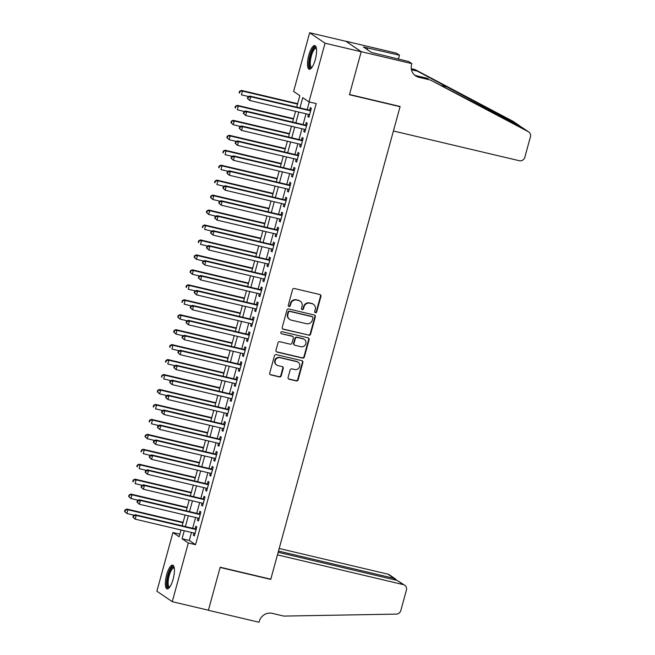 <?xml version="1.0" encoding="UTF-8"?>
<svg xmlns="http://www.w3.org/2000/svg" width="655" height="655" viewBox="0 0 655 655"><rect width="100%" height="100%" fill="white"/><g stroke="black" fill="none" stroke-linecap="round" stroke-linejoin="round"><path stroke-width="0.98" d="M315.407 312.738A1.073 1.015 124.2 0 0 316.676 311.952L320.95 296.355A1.531 1.449 124.2 0 0 319.927 294.553L294.373 288.511A1.531 1.449 124.2 0 0 292.548 289.649L288.282 305.238A1.073 1.015 124.2 0 0 288.994 306.507A1.073 1.015 124.2 0 0 290.271 305.713L290.82 303.691A4.896 4.634 124.2 0 1 296.649 300.072L298.778 300.571A4.896 4.634 124.2 0 1 302.037 306.344L301.488 308.358A1.073 1.015 124.2 0 0 302.201 309.619A1.073 1.015 124.2 0 0 303.478 308.832L304.026 306.81A4.896 4.634 124.2 0 1 309.856 303.191L311.985 303.691A4.896 4.634 124.2 0 1 315.243 309.463L314.695 311.477A1.073 1.015 124.2 0 0 315.407 312.738M314.891 312.427A1.073 1.015 124.2 0 0 316.267 311.665L320.532 296.068A1.531 1.449 124.2 0 0 320.164 294.627M288.487 306.196A1.073 1.015 124.2 0 0 289.854 305.427L290.411 303.412L290.82 303.691M301.693 309.316A1.073 1.015 124.2 0 0 303.06 308.546L303.609 306.532L304.026 306.81M166.64 574.803A12.167 3.684 103.3 0 1 172.683 565.175A12.167 3.684 103.3 0 1 173.125 579.216A12.167 3.684 103.3 0 1 167.09 588.853A12.167 3.684 103.3 0 1 166.64 574.803M308.792 55.208A12.167 3.684 103.3 0 1 314.826 45.58A12.167 3.684 103.3 0 1 315.268 59.621A12.167 3.684 103.3 0 1 309.234 69.258A12.167 3.684 103.3 0 1 308.792 55.208M288.11 377.427A1.531 1.449 124.2 0 0 289.125 379.229L296.297 380.923A1.531 1.449 124.2 0 0 298.123 379.794L302.856 362.469A1.531 1.449 124.2 0 0 301.84 360.668L276.287 354.633A1.531 1.449 124.2 0 0 274.461 355.763L269.721 373.088A1.531 1.449 124.2 0 0 270.744 374.889L279.407 376.936A1.531 1.449 124.2 0 0 281.224 375.798L283.255 368.388A1.531 1.449 124.2 0 0 282.231 366.587L277.941 365.572A4.094 3.873 124.2 0 1 275.46 360.086A4.094 3.873 124.2 0 1 280.086 357.72L296.911 361.691A4.094 3.873 124.2 0 1 299.392 367.185A4.094 3.873 124.2 0 1 294.766 369.543L291.958 368.88A1.531 1.449 124.2 0 0 290.14 370.018L288.11 377.427M411.848 63.633L361.216 51.671L349.5 94.508L400.123 106.47L393.418 130.992L519.259 160.712A4.675 4.429 124.2 0 0 524.827 157.249L530.411 136.846A4.675 4.429 124.2 0 0 528.298 131.704L430.45 80.041L418.881 77.315A10.914 10.333 -55.8 0 1 415.606 75.874A10.914 10.333 -55.8 0 1 411.618 64.452L411.848 63.633L408.835 61.578L371.426 52.449L363.402 46.996L399.476 55.225L396.463 53.17L345.84 41.216L361.2 51.745L349.434 94.738L400.066 106.691L270.802 579.184L220.178 567.23L208.421 610.214L172.257 601.675L156.881 591.219L172.936 532.531L179.167 536.773L181.026 529.985M361.2 51.745L325.036 43.205L308.98 101.893L302.749 97.652L299.941 107.911M191.497 532.458L189.311 540.457L195.542 544.698L316.218 103.605L308.98 101.893M195.542 544.698L188.312 542.987L172.257 601.675M308.783 335.278A1.531 1.449 124.2 0 0 310.609 334.148L315.342 316.832A1.531 1.449 124.2 0 0 314.326 315.022L288.773 308.988A1.531 1.449 124.2 0 0 286.947 310.118L282.215 327.443A1.531 1.449 124.2 0 0 283.23 329.244L308.374 335A1.531 1.449 124.2 0 0 310.192 333.862L314.932 316.545A1.531 1.449 124.2 0 0 314.564 315.104M309.103 339.65L304.362 356.967A1.531 1.449 124.2 0 1 302.544 358.105L276.983 352.062A1.531 1.449 124.2 0 1 275.968 350.261L277.998 342.852A1.531 1.449 124.2 0 1 279.816 341.722L290.181 344.17A1.531 1.449 124.2 0 0 291.999 343.032L293.35 338.119A1.531 1.449 124.2 0 0 292.327 336.318L281.535 333.763A1.073 1.015 124.2 0 1 280.889 332.331A1.073 1.015 124.2 0 1 282.1 331.708L308.087 337.849A1.531 1.449 124.2 0 1 309.103 339.65L308.685 339.372L303.945 356.688L304.362 356.967M308.464 114.363L307.866 116.549L308.906 117.253L311.362 108.28L310.323 107.576L309.602 110.196M304.37 129.313L303.773 131.499L304.812 132.204L307.269 123.238L306.229 122.526L305.517 125.146M300.285 144.272L299.687 146.45L300.727 147.162L303.175 138.189L302.143 137.484L301.423 140.096M296.191 159.222L295.593 161.408L296.633 162.112L299.089 153.139L298.05 152.435L297.337 155.047M292.105 174.173L291.508 176.359L292.539 177.063L294.996 168.089L293.956 167.385L293.244 170.005M288.012 189.123L287.414 191.309L288.454 192.013L290.91 183.048L289.87 182.336L289.15 184.956M283.918 204.082L283.32 206.259L284.36 206.972L286.816 197.998L285.776 197.294L285.064 199.906M279.832 219.032L279.235 221.21L280.274 221.922L282.723 212.949L281.691 212.245L280.97 214.856M275.739 233.982L275.141 236.168L276.181 236.873L278.637 227.899L277.597 227.195L276.885 229.815M271.653 248.933L271.055 251.119L272.087 251.823L274.543 242.858L273.503 242.145L272.791 244.765M267.559 263.891L266.962 266.069L268.001 266.781L270.458 257.808L269.418 257.096L268.697 259.716M263.466 278.842L262.868 281.02L263.908 281.732L266.364 272.758L265.324 272.054L264.612 274.666M259.38 293.792L258.782 295.978L259.822 296.682L262.27 287.709L261.239 287.005L260.518 289.625M255.286 308.742L254.689 310.928L255.728 311.633L258.185 302.659L257.145 301.955L256.424 304.575M251.201 323.693L250.603 325.879L251.635 326.583L254.091 317.618L253.051 316.905L252.339 319.525M247.107 338.651L246.509 340.829L247.549 341.542L250.005 332.568L248.965 331.864L248.245 334.476M243.013 353.602L242.415 355.788L243.455 356.492L245.912 347.518L244.872 346.814L244.159 349.434M238.928 368.552L238.33 370.738L239.37 371.442L241.818 362.469L240.786 361.765L240.066 364.385M234.834 383.502L234.236 385.689L235.276 386.393L237.732 377.427L236.692 376.715L235.972 379.335M230.748 398.461L230.151 400.639L231.182 401.351L233.638 392.378L232.599 391.674L231.886 394.285M226.655 413.411L226.057 415.598L227.097 416.302L229.553 407.328L228.513 406.624L227.793 409.236M222.561 428.362L221.963 430.548L223.003 431.252L225.459 422.279L224.419 421.574L223.707 424.194M218.475 443.312L217.878 445.498L218.917 446.202L221.365 437.237L220.326 436.525L219.613 439.145M214.381 458.271L213.784 460.449L214.824 461.161L217.28 452.187L216.24 451.483L215.52 454.095M210.288 473.221L209.698 475.407L210.73 476.111L213.186 467.138L212.146 466.434L211.434 469.046M206.202 488.171L205.605 490.358L206.644 491.062L209.101 482.088L208.061 481.384L207.34 484.004M202.108 503.122L201.511 505.308L202.551 506.012L205.007 497.047L203.967 496.334L203.255 498.954M198.023 518.08L197.425 520.258L198.465 520.971L200.913 511.997L199.873 511.293L199.161 513.905M309.266 101.959L307.17 109.622M306.032 113.79L303.085 124.573M301.939 128.74L298.991 139.523M297.853 143.691L294.906 154.474M293.759 158.649L290.812 169.424M289.674 173.6L286.718 184.382M285.58 188.55L282.632 199.333M281.486 203.5L278.539 214.283M277.401 218.459L274.453 229.234M273.307 233.409L270.359 244.192M269.221 248.36L266.266 259.143M265.128 263.31L262.18 274.093M261.034 278.269L258.086 289.043M256.948 293.219L254.001 304.002M252.855 308.169L249.907 318.952M248.769 323.12L245.813 333.903M244.675 338.078L241.728 348.853M240.581 353.029L237.634 363.812M236.496 367.979L233.548 378.762M232.402 382.929L229.455 393.712M228.317 397.888L225.361 408.663M224.223 412.838L221.275 423.621M220.129 427.789L217.182 438.572M216.044 442.739L213.096 453.522M211.95 457.698L209.002 468.472M207.864 472.648L204.909 483.431M203.77 487.598L200.823 498.381M199.677 502.549L196.729 513.332M195.591 517.499L192.644 528.282M193.929 533.031L193.331 535.217L194.371 535.921L196.827 526.947L195.788 526.243L195.067 528.855M400.066 106.691L399.525 106.331M345.824 41.29L309.659 32.75L325.036 43.205M179.879 534.169L172.936 532.531M296.699 107.142L299.834 95.679L293.604 91.438L309.659 32.75M182.164 525.809L185.119 515.026M186.257 510.859L189.205 500.076M190.351 495.909L193.299 485.126M194.437 480.95L197.384 470.175M198.53 466L201.478 455.217M202.616 451.049L205.572 440.266M206.71 436.099L209.657 425.316M210.804 421.14L213.751 410.366M214.889 406.19L217.837 395.407M218.983 391.24L221.93 380.457M223.068 376.289L226.024 365.506M227.162 361.331L230.11 350.556M231.256 346.38L234.203 335.597M235.341 331.43L238.289 320.647M239.435 316.48L242.383 305.697M243.521 301.529L246.477 290.746M247.615 286.571L250.562 275.796M251.708 271.62L254.656 260.837M255.794 256.67L258.741 245.887M259.888 241.72L262.835 230.937M263.973 226.761L266.929 215.986M268.067 211.811L271.014 201.028M272.161 196.86L275.108 186.077M276.246 181.91L279.194 171.127M280.34 166.951L283.287 156.177M284.426 152.001L287.381 141.218M288.519 137.051L291.467 126.268M292.613 122.1L295.561 111.317M184.268 530.746L182.074 538.754L188.312 542.987M298.803 112.079L295.847 122.862M294.709 127.037L291.762 137.812M290.623 141.988L287.668 152.771M286.53 156.938L283.582 167.721M282.436 171.888L279.488 182.671M278.35 186.847L275.395 197.622M274.257 201.797L271.309 212.58M270.171 216.748L267.215 227.531M266.077 231.698L263.13 242.481M261.984 246.657L259.036 257.431M257.898 261.607L254.942 272.39M253.804 276.557L250.857 287.34M249.711 291.508L246.763 302.291M245.625 306.458L242.677 317.241M241.531 321.417L238.584 332.2M237.446 336.367L234.49 347.15M233.352 351.317L230.404 362.1M229.258 366.268L226.311 377.051M225.173 381.226L222.225 392.001M221.079 396.177L218.131 406.96M216.993 411.127L214.038 421.91M212.9 426.077L209.952 436.86M208.806 441.036L205.858 451.811M204.72 455.986L201.773 466.769M200.626 470.937L197.679 481.72M196.541 485.887L193.585 496.67M192.447 500.846L189.5 511.62M188.353 515.796L185.406 526.579M189.311 540.457L182.074 538.754M307.866 116.549L309.021 116.819M303.773 131.499L304.935 131.77M299.687 146.45L300.841 146.728M295.593 161.408L296.756 161.679M291.508 176.359L292.662 176.629M287.414 191.309L288.568 191.579M283.32 206.259L284.483 206.538M279.235 221.21L280.389 221.488M275.141 236.168L276.304 236.439M271.055 251.119L272.21 251.389M266.962 266.069L268.116 266.348M262.868 281.02L264.031 281.298M258.782 295.978L259.937 296.248M254.689 310.928L255.851 311.199M250.603 325.879L251.757 326.157M246.509 340.829L247.664 341.108M242.415 355.788L243.578 356.058M238.33 370.738L239.484 371.008M234.236 385.689L235.399 385.967M230.151 400.639L231.305 400.917M226.057 415.598L227.211 415.868M221.963 430.548L223.126 430.818M217.878 445.498L219.032 445.768M213.784 460.449L214.946 460.727M209.698 475.407L210.853 475.677M205.605 490.358L206.759 490.628M201.511 505.308L202.673 505.578M197.425 520.258L198.58 520.537M193.331 535.217L194.486 535.487M313.458 304.338L313.041 304.051A4.896 4.634 124.2 0 0 311.567 303.412L311.985 303.691M303.609 306.532A4.896 4.634 124.2 0 1 309.438 302.905L311.567 303.412M300.252 301.218L299.834 300.932A4.896 4.634 124.2 0 0 298.369 300.293L298.778 300.571M290.411 303.412A4.896 4.634 124.2 0 1 296.24 299.785L298.369 300.293M282.575 328.884A1.531 1.449 124.2 0 0 282.813 328.957L308.374 335M312.918 317.97A1.073 1.015 124.2 0 0 312.206 316.709L289.772 311.412A1.073 1.015 124.2 0 0 288.495 312.206L287.913 314.334A4.896 4.634 124.2 0 0 291.172 320.107L306.507 323.726A4.896 4.634 124.2 0 0 312.337 320.099L312.918 317.97M312.525 316.856L312.107 316.57A1.073 1.015 124.2 0 0 311.788 316.43L312.206 316.709M289.698 319.46L289.289 319.173A4.896 4.634 124.2 0 1 287.496 314.048L288.077 311.919A1.073 1.015 124.2 0 1 289.354 311.133L311.788 316.43M276.328 351.702A1.531 1.449 124.2 0 0 276.574 351.784L302.127 357.818A1.531 1.449 124.2 0 0 303.945 356.688M292.785 336.514L292.376 336.236A1.531 1.449 124.2 0 0 291.917 336.031L281.535 333.763M300.94 346.708A4.094 3.873 124.2 0 0 304.313 339.396A4.094 3.873 124.2 0 0 303.085 338.856L297.157 337.456A1.531 1.449 124.2 0 0 295.339 338.586L293.989 343.507A1.531 1.449 124.2 0 0 295.012 345.308L300.94 346.708M304.313 339.396L303.895 339.11A4.094 3.873 124.2 0 0 302.667 338.569L303.085 338.856M294.545 345.103L294.136 344.825A1.531 1.449 124.2 0 1 293.571 343.22L294.922 338.308A1.531 1.449 124.2 0 1 296.74 337.169L302.667 338.569M308.685 339.372A1.531 1.449 124.2 0 0 308.325 337.931M298.14 362.231L297.722 361.953A4.094 3.873 124.2 0 0 296.494 361.413L296.911 361.691M276.713 365.031L276.295 364.753A4.094 3.873 124.2 0 1 279.669 357.433L296.494 361.413M270.089 374.529A1.531 1.449 124.2 0 0 270.327 374.603L278.989 376.65A1.531 1.449 124.2 0 0 280.807 375.52L282.837 368.11A1.531 1.449 124.2 0 0 282.469 366.669M288.478 378.868A1.531 1.449 124.2 0 0 288.716 378.95L295.88 380.645A1.531 1.449 124.2 0 0 297.706 379.507L302.446 362.19A1.531 1.449 124.2 0 0 302.078 360.749M297.648 103.678L241.408 90.398L242.448 91.102L241.425 94.844L248.663 96.547M297.534 104.112L242.448 91.102L239.534 91.282L239.124 92.781L239.542 93.067L239.951 91.569M239.542 93.067L239.124 92.781M239.534 91.282L241.408 90.398M310.765 110.466L249.719 96.048L250.759 96.752L310.642 110.9M248.261 97.218L250.759 96.752L249.735 100.493L247.434 98.43L247.852 98.717L248.261 97.218L247.844 96.94L247.434 98.43M309.619 114.641L249.735 100.493L247.852 98.717M249.719 96.048L247.844 96.94M311.674 67.768A10.529 3.193 103.3 0 1 309.381 61.087A10.529 3.193 103.3 0 1 312.427 50.419A10.529 3.193 103.3 0 1 316.34 48.003M316.422 48.486A9.751 2.956 -76.7 0 0 316.152 48.372A9.751 2.956 -76.7 0 0 310.38 61.005A9.751 2.956 -76.7 0 0 311.674 67.35A9.751 2.956 -76.7 0 0 311.968 67.367M315.432 45.924A12.085 3.66 -76.7 0 0 308.816 61.586A12.085 3.66 -76.7 0 0 309.93 69.217M169.522 587.363A10.529 3.193 103.3 0 1 167.23 580.682A10.529 3.193 103.3 0 1 170.284 570.014A10.529 3.193 103.3 0 1 174.197 567.59M174.279 568.082A9.751 2.956 -76.7 0 0 174.009 567.967A9.751 2.956 -76.7 0 0 168.237 580.6A9.751 2.956 -76.7 0 0 169.522 586.937A9.751 2.956 -76.7 0 0 169.817 586.962M173.288 565.519A12.085 3.66 -76.7 0 0 166.665 581.182A12.085 3.66 -76.7 0 0 167.786 588.804M521.249 127.103L519.006 125.383L417.35 71.133L411.479 69.749M417.35 71.133L415.073 69.586L411.299 68.693M430.45 80.041L522.223 127.569L528.7 131.95M414.525 75.014A10.914 10.333 -55.8 0 0 416.605 75.767L428.182 78.494M519.006 125.383L512.922 121.249L415.073 69.586M361.216 51.671L345.84 41.216M398.412 59.122L399.476 55.225M512.922 121.249A4.675 4.429 -55.8 0 1 513.323 121.494L519.431 125.645M367.299 49.649L367.742 48.02M397.077 580.387L404.7 585.226A4.675 4.429 124.2 0 1 406.403 590.122L400.819 610.534A4.675 4.429 124.2 0 1 396.332 614.112L283.811 616.085L272.234 613.35A10.914 10.333 124.2 0 0 259.249 621.431L259.02 622.25L208.396 610.296L220.113 567.451L270.744 579.413L277.45 554.891L403.292 584.612L397.077 580.387L278.162 552.296M270.204 579.045L270.744 579.413M278.498 551.068L394.13 578.381L387.916 574.157A4.675 4.429 -55.8 0 1 389.324 574.771L395.456 578.946L394.13 578.381L393.794 579.609M279.202 548.481L387.916 574.157M404.7 585.226A4.675 4.429 124.2 0 0 403.292 584.612M396.504 580.248L395.456 578.946M293.555 118.629L237.315 105.349L238.355 106.053L237.331 109.794L244.569 111.506M293.44 119.063L238.355 106.053L235.44 106.241L235.03 107.731L235.448 108.018L235.857 106.519M235.448 108.018L235.03 107.731M235.44 106.241L237.315 105.349M289.469 133.587L233.229 120.299L234.269 121.011L233.245 124.745L240.483 126.456M289.346 134.021L234.269 121.011L231.354 121.191L230.945 122.69L231.362 122.968L231.772 121.47M231.362 122.968L233.245 124.745L230.945 122.69M231.354 121.191L233.229 120.299M285.375 148.538L229.135 135.257L230.175 135.962L229.152 139.695L236.39 141.406M285.261 148.972L230.175 135.962L227.26 136.142L226.851 137.64L227.269 137.918L227.678 136.428M227.269 137.918L229.152 139.695L226.851 137.64M227.26 136.142L229.135 135.257M281.29 163.488L225.05 150.208L226.09 150.912L225.066 154.654L232.304 156.357M281.167 163.922L226.09 150.912L223.175 151.092L223.175 152.877L223.584 151.379M223.175 152.877L222.765 152.59M223.175 151.092L225.05 150.208M306.671 125.416L245.633 110.998L246.673 111.71L306.556 125.85M244.168 112.177L246.673 111.71L245.65 115.444L243.349 113.389L243.758 113.667L244.168 112.177L243.758 111.89L243.349 113.389M305.533 129.592L245.65 115.444L243.758 113.667M245.633 110.998L243.758 111.89M302.577 140.375L302.577 140.375A1.556 1.474 124.2 0 0 302.585 140.375L241.539 125.957L242.579 126.661L302.463 140.8M240.082 127.127L242.579 126.661L241.556 130.402L239.255 128.339L239.673 128.617L240.082 127.127L239.665 126.841L239.255 128.339M301.439 144.542L241.556 130.402L239.673 128.617M241.539 125.957L239.665 126.841M298.492 155.325L237.446 140.907L238.485 141.611L298.369 155.759M235.988 142.078L238.485 141.611L237.462 145.353L235.161 143.289L235.579 143.576L235.988 142.078L235.571 141.799L235.161 143.289M297.354 159.493L237.462 145.353L235.579 143.576M237.446 140.907L235.571 141.799M294.398 170.275L233.36 155.857L234.4 156.561L294.283 170.709M231.903 157.028L234.4 156.561L233.377 160.303L231.076 158.24L231.493 158.526L231.903 157.028L231.485 156.75L231.076 158.24M293.26 174.443L233.377 160.303L231.493 158.526M233.36 155.857L231.485 156.75M277.196 178.438L220.956 165.158L221.996 165.862L220.972 169.604L228.21 171.315M277.081 178.872L221.996 165.862L219.081 166.051L218.672 167.541L219.089 167.827L219.499 166.329M219.089 167.827L218.672 167.541M219.081 166.051L220.956 165.158M290.312 185.226L229.266 170.808L230.306 171.52L290.19 185.66M227.809 171.987L230.306 171.52L229.283 175.253L226.982 173.198L227.4 173.477L227.809 171.987L227.391 171.7L226.982 173.198M289.166 189.401L229.283 175.253L227.4 173.477M229.266 170.808L227.391 171.7M273.102 193.397L216.862 180.109L217.902 180.821L216.879 184.554L224.116 186.266M272.988 193.831L217.902 180.821L214.987 181.001L214.578 182.491L214.996 182.778L215.405 181.279M214.996 182.778L214.578 182.491M214.987 181.001L216.862 180.109M286.219 200.184L225.181 185.766L226.221 186.47L286.104 200.61M223.715 186.937L226.221 186.47L225.197 190.204L222.897 188.149L223.306 188.427L223.715 186.937L223.306 186.65L222.897 188.149M285.081 204.352L225.197 190.204L223.306 188.427M225.181 185.766L223.306 186.65M269.017 208.347L212.777 195.059L213.817 195.771L212.793 199.505L220.031 201.216M268.894 208.781L213.817 195.771L210.902 195.951L210.492 197.45L210.91 197.728L211.319 196.238M210.91 197.728L212.793 199.505L210.492 197.45M210.902 195.951L212.777 195.059M282.125 215.135L221.087 200.717L222.127 201.421L282.01 215.569M219.63 201.887L222.127 201.421L221.103 205.162L218.803 203.099L219.22 203.386L219.63 201.887L219.212 201.601L218.803 203.099M280.987 219.302L221.103 205.162L219.22 203.386M221.087 200.717L219.212 201.601M264.923 223.298L208.683 210.018L209.723 210.722L208.699 214.463L215.937 216.166M264.808 223.732L209.723 210.722L206.808 210.902L206.399 212.4L206.816 212.678L207.226 211.188M206.816 212.678L208.699 214.463L206.399 212.4M206.808 210.902L208.683 210.018M278.039 230.085L216.993 215.667L218.033 216.371L277.916 230.519M215.536 216.838L218.033 216.371L217.01 220.113L214.709 218.049L215.127 218.336L215.536 216.838L215.118 216.559L214.709 218.049M276.901 234.253L217.01 220.113L215.127 218.336M216.993 215.667L215.118 216.559M260.837 238.248L204.597 224.968L205.637 225.672L204.614 229.414L211.852 231.125M260.715 238.682L205.637 225.672L202.722 225.86L202.722 227.637L203.132 226.139M202.722 227.637L202.313 227.351M202.722 225.86L204.597 224.968M273.946 245.035L212.908 230.617L213.948 231.33L273.831 245.469M211.45 231.788L213.948 231.33L212.924 235.063L210.623 233.008L211.041 233.286L211.45 231.788L211.033 231.51L210.623 233.008M272.808 249.211L212.924 235.063L211.041 233.286M212.908 230.617L211.033 231.51M256.744 253.207L200.504 239.918L201.543 240.631L200.52 244.364L207.758 246.075M256.629 253.632L201.543 240.631L198.629 240.811L198.219 242.301L198.637 242.587L199.046 241.089M198.637 242.587L198.219 242.301M198.629 240.811L200.504 239.918M269.86 259.986L208.814 245.576L209.854 246.28L269.737 260.42M207.357 246.747L209.854 246.28L208.83 250.013L206.53 247.958L206.947 248.237L207.357 246.747L206.939 246.46L206.53 247.958M268.714 264.161L208.83 250.013L206.947 248.237M208.814 245.576L206.939 246.46M252.65 268.157L196.41 254.869L197.45 255.581L196.426 259.315L203.664 261.026M252.535 268.591L197.45 255.581L194.535 255.761L194.126 257.259L194.543 257.538L194.953 256.048M194.543 257.538L196.426 259.315L194.126 257.259M194.535 255.761L196.41 254.869M265.766 274.944L204.728 260.526L205.768 261.23L265.652 275.378M203.263 261.697L205.768 261.23L204.745 264.972L202.444 262.909L202.853 263.195L203.263 261.697L202.853 261.41L202.444 262.909M264.628 279.112L204.745 264.972L202.853 263.195M204.728 260.526L202.853 261.41M248.564 283.107L192.324 269.827L193.364 270.531L192.341 274.273L199.578 275.976M248.441 283.541L193.364 270.531L190.449 270.712L190.04 272.21L190.458 272.488L190.867 270.998M190.458 272.488L192.341 274.273L190.04 272.21M190.449 270.712L192.324 269.827M261.673 289.895L200.635 275.477L201.674 276.181L261.558 290.329M199.177 276.647L201.674 276.181L200.651 279.922L198.35 277.859L198.768 278.146L199.177 276.647L198.76 276.369L198.35 277.859M260.534 294.062L200.651 279.922L198.768 278.146M200.635 275.477L198.76 276.369M244.471 298.058L188.231 284.778L189.27 285.482L188.247 289.223L195.485 290.935M244.356 298.492L189.27 285.482L186.356 285.67L185.946 287.16L186.364 287.447L186.773 285.948M186.364 287.447L185.946 287.16M186.356 285.67L188.231 284.778M257.587 304.845L196.541 290.427L197.581 291.139L257.464 305.279M195.084 291.598L197.581 291.139L196.557 294.873L194.257 292.818L194.674 293.096L195.084 291.598L194.666 291.319L194.257 292.818M256.441 309.021L196.557 294.873L194.674 293.096M196.541 290.427L194.666 291.319M240.385 313.016L184.145 299.728L185.185 300.432L184.161 304.174L191.399 305.885M240.262 313.442L185.185 300.432L182.27 300.62L182.27 302.397L182.679 300.899M182.27 302.397L181.861 302.111M182.27 300.62L184.145 299.728M253.493 319.796L192.455 305.386L193.495 306.09L253.379 320.229M190.998 306.556L193.495 306.09L192.472 309.823L190.171 307.768L190.589 308.046L190.998 306.556L190.58 306.27L190.171 307.768M252.355 323.971L192.472 309.823L190.589 308.046M192.455 305.386L190.58 306.27M236.291 327.967L180.051 314.678L181.091 315.391L180.068 319.124L187.305 320.835M236.177 328.401L181.091 315.391L178.176 315.571L177.767 317.069L178.185 317.348L178.594 315.857M178.185 317.348L180.068 319.124L177.767 317.069M178.176 315.571L180.051 314.678M249.408 334.754L188.362 320.336L189.401 321.04L249.285 335.188M186.904 321.507L189.401 321.04L188.378 324.782L186.077 322.719L186.495 323.005L186.904 321.507L186.487 321.22L186.077 322.719M248.261 338.922L188.378 324.782L186.495 323.005M188.362 320.336L186.487 321.22M232.198 342.917L175.958 329.637L176.997 330.341L175.974 334.083L183.212 335.786M232.083 343.351L176.997 330.341L174.083 330.521L173.673 332.019L174.091 332.298L174.5 330.808M174.091 332.298L175.974 334.083L173.673 332.019M174.083 330.521L175.958 329.637M245.314 349.704L184.276 335.286L185.316 335.99L245.199 350.138M182.81 336.457L185.316 335.99L184.292 339.732L181.992 337.669L182.401 337.955L182.81 336.457L182.401 336.179L181.992 337.669M244.176 353.872L184.292 339.732L182.401 337.955M184.276 335.286L182.401 336.179M228.112 357.867L171.872 344.587L172.912 345.291L171.888 349.033L179.126 350.744M227.989 358.301L172.912 345.291L169.997 345.48L169.588 346.97L170.005 347.256L170.415 345.758M170.005 347.256L169.588 346.97M169.997 345.48L171.872 344.587M241.22 364.655L180.182 350.237L181.222 350.949L241.106 365.089M178.725 351.407L181.222 350.949L180.199 354.683L177.898 352.619L178.316 352.906L178.725 351.407L178.307 351.129L177.898 352.619M240.082 368.831L180.199 354.683L178.316 352.906M180.182 350.237L178.307 351.129M224.018 372.826L167.778 359.538L168.818 360.242L167.795 363.983L175.032 365.695M223.904 373.252L168.818 360.242L165.903 360.43L165.494 361.92L165.911 362.207L166.321 360.709M165.911 362.207L165.494 361.92M165.903 360.43L167.778 359.538M237.135 379.605L176.089 365.195L177.128 365.899L237.012 380.039M174.631 366.366L177.128 365.899L176.105 369.633L173.804 367.578L174.222 367.856L174.631 366.366L174.214 366.079L173.804 367.578M235.988 383.781L176.105 369.633L174.222 367.856M176.089 365.195L174.214 366.079M219.933 387.776L163.693 374.488L164.732 375.2L163.709 378.934L170.947 380.645M219.81 388.21L164.732 375.2L161.818 375.38L161.818 377.157L162.227 375.667M161.818 377.157L161.408 376.879M161.818 375.38L163.693 374.488M233.041 394.564L172.003 380.146L173.043 380.85L232.926 394.998M170.546 381.316L173.043 380.85L172.019 384.591L169.719 382.528L170.136 382.807L170.546 381.316L170.128 381.03L169.719 382.528M231.903 398.731L172.019 384.591L170.136 382.807M172.003 380.146L170.128 381.03M215.839 402.727L159.599 389.447L160.639 390.151L159.615 393.884L166.853 395.595M215.716 403.161L160.639 390.151L157.724 390.331L157.315 391.829L157.732 392.108L158.142 390.617M157.732 392.108L159.615 393.884L157.315 391.829M157.724 390.331L159.599 389.447M228.955 409.514L167.909 395.096L168.949 395.8L228.832 409.948M166.452 396.267L168.949 395.8L167.926 399.542L165.625 397.479L166.043 397.765L166.452 396.267L166.034 395.988L165.625 397.479M227.809 413.682L167.926 399.542L166.043 397.765M167.909 395.096L166.034 395.988M211.745 417.677L155.505 404.397L156.545 405.101L155.522 408.843L162.759 410.554M211.631 418.111L156.545 405.101L153.63 405.281L153.221 406.78L153.638 407.066L154.048 405.568M153.638 407.066L153.221 406.78M153.63 405.281L155.505 404.397M224.861 424.465L163.824 410.046L164.864 410.759L224.747 424.899M162.358 411.217L164.864 410.759L163.84 414.492L161.539 412.429L161.949 412.715L162.358 411.217L161.949 410.939L161.539 412.429M223.723 428.64L163.84 414.492L161.949 412.715M163.824 410.046L161.949 410.939M207.66 432.627L151.42 419.347L152.459 420.051L151.436 423.793L158.674 425.504M207.537 433.061L152.459 420.051L149.545 420.24L149.135 421.73L149.553 422.017L149.954 420.518M149.553 422.017L149.135 421.73M149.545 420.24L151.42 419.347M220.768 439.415L159.73 424.997L160.77 425.709L220.653 439.849M158.273 426.176L160.77 425.709L159.746 429.443L157.446 427.387L157.863 427.666L158.273 426.176L157.855 425.889L157.446 427.387M219.63 443.591L159.746 429.443L157.863 427.666M159.73 424.997L157.855 425.889M203.566 447.586L147.326 434.298L148.366 435.01L147.342 438.744L154.58 440.455M203.451 448.02L148.366 435.01L145.451 435.19L145.042 436.688L145.459 436.967L145.868 435.469M145.459 436.967L147.342 438.744L145.042 436.688M145.451 435.19L147.326 434.298M216.682 454.374L155.636 439.955L156.676 440.659L216.559 454.799M154.179 441.126L156.676 440.659L155.653 444.401L153.352 442.338L153.769 442.616L154.179 441.126L153.761 440.84L153.352 442.338M215.536 458.541L155.653 444.401L153.769 442.616M155.636 439.955L153.761 440.84M199.48 462.536L143.24 449.256L144.272 449.96L143.257 453.694L150.494 455.405M199.357 462.97L144.272 449.96L141.365 450.141L141.365 451.917L141.775 450.427M141.365 451.917L140.956 451.639M141.365 450.141L143.24 449.256M212.588 469.324L151.551 454.906L152.59 455.61L212.474 469.758M150.093 456.076L152.59 455.61L151.567 459.351L149.266 457.288L149.684 457.575L150.093 456.076L149.676 455.798L149.266 457.288M211.45 473.491L151.567 459.351L149.684 457.575M151.551 454.906L149.676 455.798M195.386 477.487L139.147 464.207L140.186 464.911L139.163 468.652L146.401 470.356M195.264 477.921L140.186 464.911L137.272 465.091L136.862 466.589L137.28 466.876L137.689 465.377M137.28 466.876L136.862 466.589M137.272 465.091L139.147 464.207M191.293 492.437L135.053 479.157L136.093 479.861L135.069 483.603L142.307 485.314M191.178 492.871L136.093 479.861L133.178 480.05L132.768 481.54L133.186 481.826L133.595 480.328M133.186 481.826L132.768 481.54M133.178 480.05L135.053 479.157M187.207 507.396L130.967 494.107L132.007 494.82L130.984 498.553L138.221 500.264M187.084 507.83L132.007 494.82L129.092 495L128.683 496.498L129.101 496.777L129.502 495.278M129.101 496.777L130.984 498.553L128.683 496.498M129.092 495L130.967 494.107M208.503 484.274L147.457 469.856L148.497 470.56L208.38 484.708M145.999 471.027L148.497 470.56L147.473 474.302L145.173 472.239L145.59 472.525L145.999 471.027L145.582 470.749L145.173 472.239M207.357 488.45L147.473 474.302L145.59 472.525M147.457 469.856L145.582 470.749M204.409 499.225L143.371 484.806L144.411 485.519L204.294 499.659M141.906 485.985L144.411 485.519L143.388 489.252L141.087 487.197L141.496 487.476L141.906 485.985L141.496 485.699L141.087 487.197M203.271 503.4L143.388 489.252L141.496 487.476M143.371 484.806L141.496 485.699M200.315 514.183L139.278 499.765L140.317 500.469L200.201 514.609M137.82 500.936L140.317 500.469L139.294 504.211L136.993 502.148L137.411 502.426L137.82 500.936L137.403 500.649L136.993 502.148M199.177 518.351L139.294 504.211L137.411 502.426M139.278 499.765L137.403 500.649M183.113 522.346L126.874 509.066L127.913 509.77L126.89 513.504L134.128 515.215M182.999 522.78L127.913 509.77L124.999 509.95L124.589 511.449L125.007 511.727L125.416 510.237M125.007 511.727L126.89 513.504L124.589 511.449M124.999 509.95L126.874 509.066M196.23 529.134L135.184 514.715L136.224 515.419L196.107 529.567M133.726 515.886L136.224 515.419L135.2 519.161L132.899 517.098L133.317 517.385L133.726 515.886L133.309 515.608L132.899 517.098M195.084 533.301L135.2 519.161L133.317 517.385M135.184 514.715L133.309 515.608M316.267 311.665L316.676 311.952M289.854 305.427L290.271 305.713M303.06 308.546L303.478 308.832M309.438 302.905L309.856 303.191M296.24 299.785L296.649 300.072M320.532 296.068L320.95 296.355M282.813 328.957L283.23 329.244M314.932 316.545L315.342 316.832M310.192 333.862L310.609 334.148M289.354 311.133L289.772 311.412M288.077 311.919L288.495 312.206M287.496 314.048L287.913 314.334M302.127 357.818L302.544 358.105M276.574 351.784L276.983 352.062M291.917 336.031L292.327 336.318M296.74 337.169L297.157 337.456M294.922 338.308L295.339 338.586M293.571 343.22L293.989 343.507M279.669 357.433L280.086 357.72M282.837 368.11L283.255 368.388M280.807 375.52L281.224 375.798M278.989 376.65L279.407 376.936M270.327 374.603L270.744 374.889M302.446 362.19L302.856 362.469M297.706 379.507L298.123 379.794M295.88 380.645L296.297 380.923M288.716 378.95L289.125 379.229M416.605 75.767L418.881 77.315M528.298 131.704L522.223 127.569M447.357 86.976L441.716 85.641"/></g></svg>
